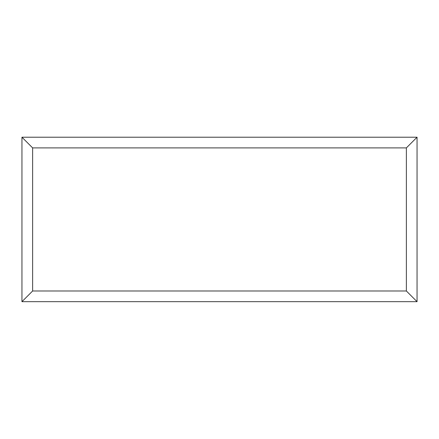 <?xml version="1.0" encoding="UTF-8"?>
<svg xmlns="http://www.w3.org/2000/svg" width="439" height="439" viewBox="0 0 439 439"><rect width="100%" height="100%" fill="white"/><g stroke="black" fill="none" stroke-linecap="round" stroke-linejoin="round"><path stroke-width="0.66" d="M417.05 301.67L21.95 301.67L21.95 137.22L417.05 137.22L417.05 301.67L406.371 290.991L406.371 147.899L417.05 137.22M21.95 301.67L32.629 290.991L406.371 290.991M406.371 147.899L32.629 147.899L21.95 137.22M332.51 301.67L106.54 301.67M32.629 147.899L32.629 290.991"/></g></svg>
